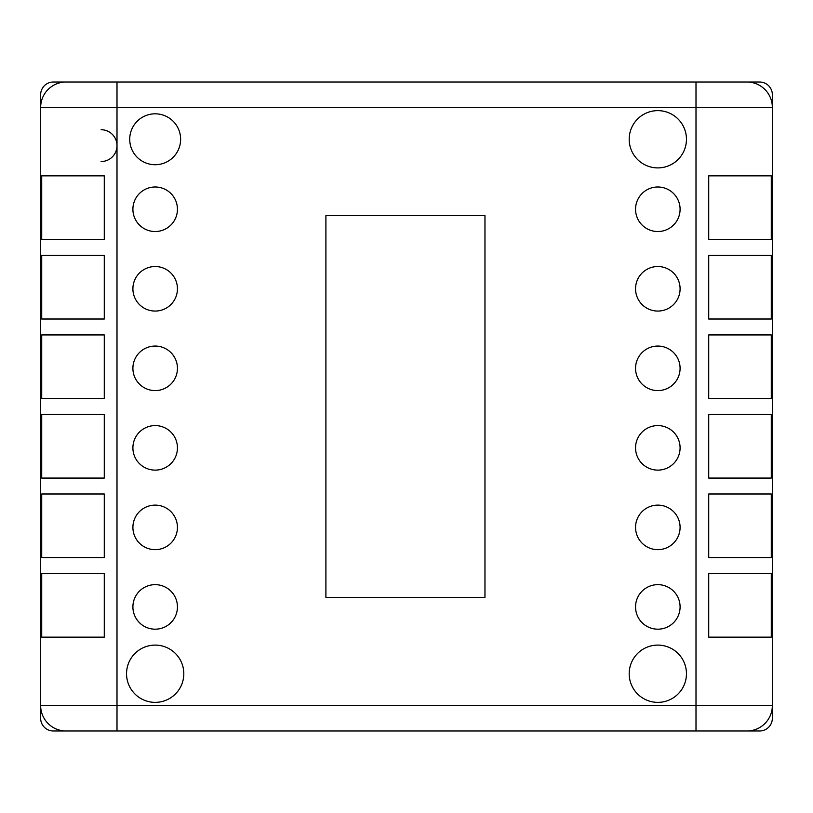 <?xml version="1.0" encoding="UTF-8"?>
<svg xmlns="http://www.w3.org/2000/svg" width="813" height="813" viewBox="0 0 813 813"><rect width="100%" height="100%" fill="white"/><g stroke="black" fill="none" stroke-linecap="round" stroke-linejoin="round"><path stroke-width="1.22" d="M695.999 730.989L759.627 730.989A12.723 12.723 0 0 0 772.35 718.265L772.35 94.735A12.723 12.723 0 0 0 759.627 82.011L53.373 82.011A12.723 12.723 0 0 0 40.65 94.735L40.65 718.265A12.723 12.723 0 0 0 53.373 730.989L746.903 730.989A25.447 25.447 0 0 0 772.35 705.542L40.65 705.542A25.447 25.447 0 0 0 66.097 730.989L117.001 730.989L117.001 107.458L772.35 107.458A25.447 25.447 0 0 0 746.903 82.011L695.999 82.011L695.999 730.989M101.097 129.724A15.904 15.904 0 0 1 117.001 145.629A15.904 15.904 0 0 1 101.097 161.543M40.65 228.351L40.65 215.618M40.65 508.298L40.65 495.574M117.001 82.011L66.097 82.011A25.447 25.447 0 0 0 40.65 107.458L117.001 107.458L117.001 82.011M325.901 215.618L484.965 215.618L484.965 597.382L325.901 597.382L325.901 215.618M126.543 673.733A28.628 28.628 0 0 1 169.49 648.937A28.628 28.628 0 0 1 169.49 698.53A28.628 28.628 0 0 1 126.543 673.733M132.905 288.788A22.266 22.266 0 0 1 166.309 269.51A22.266 22.266 0 0 1 166.309 308.076A22.266 22.266 0 0 1 132.905 288.788M635.553 209.256A22.266 22.266 0 0 1 668.957 189.978A22.266 22.266 0 0 1 668.957 228.544A22.266 22.266 0 0 1 635.553 209.256M635.553 527.393A22.266 22.266 0 0 1 668.957 508.105A22.266 22.266 0 0 1 668.957 546.671A22.266 22.266 0 0 1 635.553 527.393M635.553 447.861A22.266 22.266 0 0 1 668.957 428.573A22.266 22.266 0 0 1 668.957 467.14A22.266 22.266 0 0 1 635.553 447.861M629.191 139.267A28.628 28.628 0 0 1 672.138 114.47A28.628 28.628 0 0 1 672.138 164.063A28.628 28.628 0 0 1 629.191 139.267M132.905 368.319A22.266 22.266 0 0 1 166.309 349.041A22.266 22.266 0 0 1 166.309 387.608A22.266 22.266 0 0 1 132.905 368.319M635.553 606.925A22.266 22.266 0 0 1 668.957 587.636A22.266 22.266 0 0 1 668.957 626.203A22.266 22.266 0 0 1 635.553 606.925M132.905 527.393A22.266 22.266 0 0 1 166.309 508.105A22.266 22.266 0 0 1 166.309 546.671A22.266 22.266 0 0 1 132.905 527.393M132.905 209.256A22.266 22.266 0 0 1 166.309 189.978A22.266 22.266 0 0 1 166.309 228.544A22.266 22.266 0 0 1 132.905 209.256M635.553 288.788A22.266 22.266 0 0 1 668.957 269.51A22.266 22.266 0 0 1 668.957 308.076A22.266 22.266 0 0 1 635.553 288.788M629.191 673.733A28.628 28.628 0 0 1 672.138 648.937A28.628 28.628 0 0 1 672.138 698.53A28.628 28.628 0 0 1 629.191 673.733M635.553 368.319A22.266 22.266 0 0 1 668.957 349.041A22.266 22.266 0 0 1 668.957 387.608A22.266 22.266 0 0 1 635.553 368.319M129.724 139.267A25.447 25.447 0 0 1 167.905 117.235A25.447 25.447 0 0 1 167.905 161.309A25.447 25.447 0 0 1 129.724 139.267M132.905 447.861A22.266 22.266 0 0 1 166.309 428.573A22.266 22.266 0 0 1 166.309 467.14A22.266 22.266 0 0 1 132.905 447.861M132.905 606.925A22.266 22.266 0 0 1 166.309 587.636A22.266 22.266 0 0 1 166.309 626.203A22.266 22.266 0 0 1 132.905 606.925M41.717 414.457L104.277 414.457L104.277 478.074L41.717 478.074L41.717 414.457M41.717 175.852L104.277 175.852L104.277 239.479L41.717 239.479L41.717 175.852M41.717 493.989L104.277 493.989L104.277 557.616L41.717 557.616L41.717 493.989M41.717 334.926L104.277 334.926L104.277 398.543L41.717 398.543L41.717 334.926M41.717 255.384L104.277 255.384L104.277 319.011L41.717 319.011L41.717 255.384M41.717 573.521L104.277 573.521L104.277 637.148L41.717 637.148L41.717 573.521M708.723 414.457L771.283 414.457L771.283 478.074L708.723 478.074L708.723 414.457M708.723 175.852L771.283 175.852L771.283 239.479L708.723 239.479L708.723 175.852M708.723 493.989L771.283 493.989L771.283 557.616L708.723 557.616L708.723 493.989M708.723 334.926L771.283 334.926L771.283 398.543L708.723 398.543L708.723 334.926M708.723 255.384L771.283 255.384L771.283 319.011L708.723 319.011L708.723 255.384M708.723 573.521L771.283 573.521L771.283 637.148L708.723 637.148L708.723 573.521M746.903 82.011A25.447 25.447 0 0 1 772.35 107.458M66.097 730.989A25.447 25.447 0 0 1 40.65 705.542"/></g></svg>
